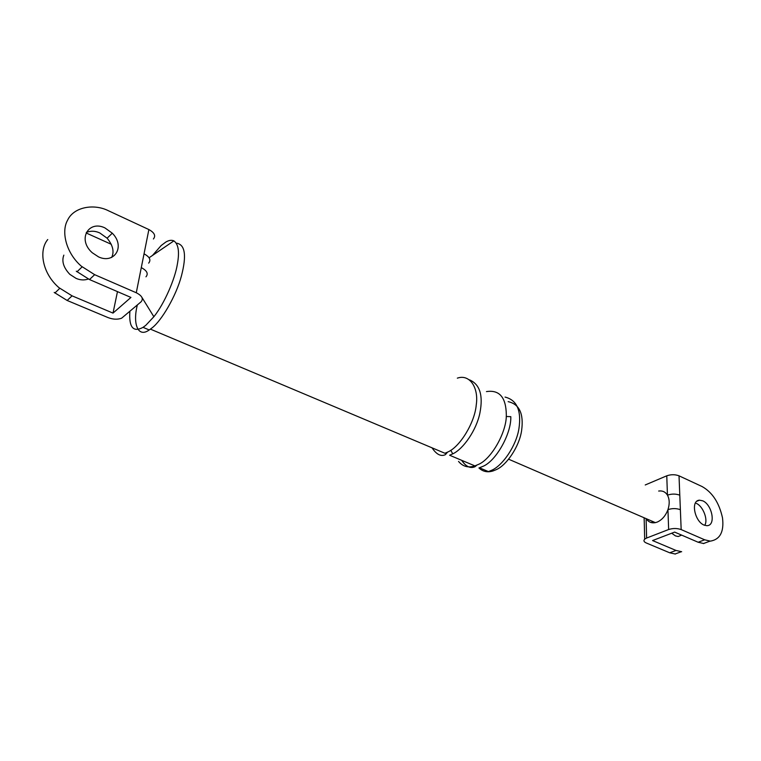 <?xml version="1.0" encoding="UTF-8"?>
<svg xmlns="http://www.w3.org/2000/svg" width="761" height="761" viewBox="0 0 761 761"><rect width="100%" height="100%" fill="white"/><g stroke="black" fill="none" stroke-linecap="round" stroke-linejoin="round"><path stroke-width="1.14" d="M658.665 491.045C662.508 490.522 665.437 491.891 667.445 495.145C669.594 499.14 669.766 503.972 667.949 509.632C672.239 508.243 676.377 508.262 680.372 509.68L681.171 529.58L704.696 539.806L710.346 541.147C720.134 539.473 724.187 531.701 722.493 517.841C719.164 502.755 712.363 492.319 702.07 486.536L679.021 475.825L680.372 509.68M645.233 484.966L666.769 475.815L667.445 495.145C671.706 493.727 675.816 493.737 679.792 495.173M681.171 529.58C677.138 528.182 672.962 528.163 668.643 529.513L667.949 509.632C665.618 515.777 662.032 519.925 657.19 522.094L655.278 522.664C651.549 523.292 648.638 522.113 646.536 519.116M646.108 518.631L646.612 538.046L668.643 529.513M646.612 538.046L644.9 538.969C643.292 540.51 643.758 541.851 646.279 542.973L669.709 552.79L675.359 554.046M703.792 543.563L698.141 542.241L674.627 532.091L652.567 540.557L676.025 550.45L681.666 551.715M704.705 525.337C708.434 519.906 702.945 506.017 696.325 503.402M666.769 475.815C670.993 474.36 675.074 474.36 679.021 475.825M652.025 521.19L652.072 522.759M644.272 522.541L644.101 517.756M702.774 500.833L699.521 500.177C690.36 500.434 694.65 521.333 703.973 525.052L706.703 525.68C716.301 526.022 712.248 504.714 702.774 500.833M681.656 535.126L678.203 536.515L675.473 535.906L671.697 533.214M54.193 292.424L67.149 300.471L107.929 317.546C112.923 319.477 117.479 319.696 121.598 318.212L141.061 301.813C143.648 298.759 142.06 295.734 136.276 292.757L94.668 274.683L89.475 279.544L130.93 297.437L113.008 313.104L117.47 291.634M148.661 263.125C151.239 259.977 149.698 256.885 144.038 253.841L148.88 229.556L108.699 210.883C94.06 203.32 73.579 206.925 67.539 220.3C61.042 231.544 66.026 253.032 81.417 266.255L94.668 274.683M104.951 227.919C88.799 219.9 76.947 239.182 92.224 252.719L98.578 256.914C114.302 264.267 125.717 246.621 112.295 233.199L104.951 227.919M145.969 276.823C148.557 273.703 146.987 270.631 141.289 267.615L144.038 253.841M148.88 229.556C154.464 232.638 155.976 235.777 153.408 238.983M76.281 271.192L89.475 279.544M111.639 257.475C114.445 251.748 112.932 245.318 107.111 238.193L99.805 232.961C95.211 230.83 90.702 230.669 86.288 232.457M113.008 313.104L72.076 295.848L59.063 287.744C42.35 273.541 38.488 250.531 47.743 239.534M111.296 244.3L86.383 233.075M88.333 279.04C84.252 280.4 80.162 280.172 76.062 278.374L69.822 274.34C63.505 267.634 61.508 261.232 63.838 255.135M508.158 401.656C519.402 404.139 523.882 413.775 521.608 430.564C519.344 446.593 506.512 465.371 496.182 469.67L493.138 470.907C487.649 472.676 482.912 471.696 478.926 467.958M505.047 397.08C516.9 400.029 521.532 410.483 518.954 428.453C516.386 445.689 502.631 465.684 491.625 470.288L488.429 471.592L479.43 467.796L482.617 466.483C495.715 461.575 511.44 433.894 510.812 416.667L506.217 416.495M176.295 243.139C185.094 244.348 186.806 255.296 181.422 275.977C176.172 295.896 161.522 320.866 151.972 327.953L149.223 329.96C137.884 338.207 132.538 323.72 137.341 305.009M486.46 391.601C499.406 389.632 506.017 397.309 506.312 414.621C506.912 431.877 491.159 459.625 478.079 464.562L474.893 465.894C468.3 468.082 462.85 466.588 458.541 461.413M457.342 378.15C469.832 373.746 478.859 387.929 476.253 404.881C474.797 422.688 459.986 446.688 448.086 451.882L444.928 453.261L150.431 329.142M469.508 379.853C479.849 384.315 483.321 395.34 479.915 412.919C476.529 430.117 463.173 449.142 452.757 453.86L449.599 455.23L474.893 465.894M152.495 255.439L161.123 245.575L165.765 242.093C168.885 240.238 171.586 239.829 173.889 240.876C178.454 244.157 179.615 251.91 177.37 264.134C175.087 278.745 164.452 303.658 153.865 316.728L145.779 325.337L143.039 327.354C133.204 332.633 128.809 327.325 129.874 311.43M669.709 552.79L676.025 550.45M698.141 542.241L704.696 539.806M136.276 292.757L141.289 267.615M67.149 300.471L72.076 295.848M452.757 453.86L450.778 450.293M681.314 551.706L675.007 554.037M644.681 539.149L644.196 519.535M703.44 543.554L709.994 541.138M699.521 500.177L696.857 501.233M508.681 459.225L655.383 522.636M76.985 271.801L82.131 266.864M59.767 288.333L54.887 293.014M107.111 238.193L112.295 233.199M491.654 470.279L493.138 470.907M461.632 460.3C467.511 468.966 472.353 467.796 474.997 466.74L476.919 465.104M432.039 447.829C436.491 454.507 440.952 456.781 445.404 454.659L447.563 452.148M143.039 327.354L149.223 329.96M173.889 240.876L149.822 257.266M142.069 297.627L153.865 316.728"/></g></svg>
